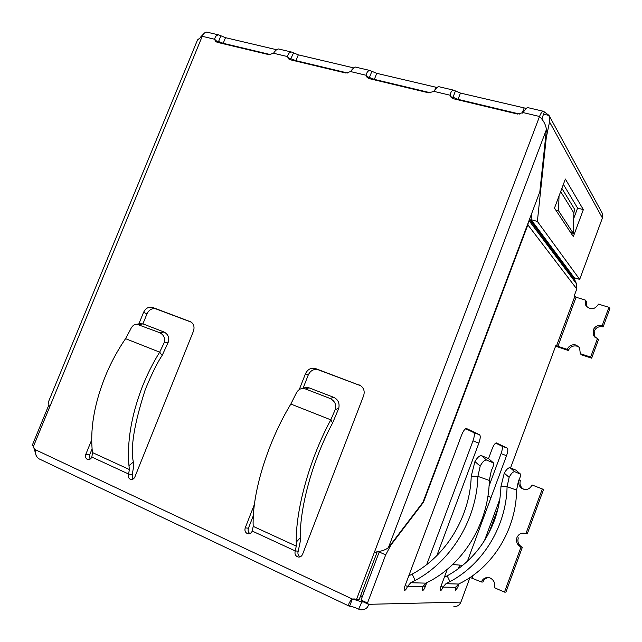 <?xml version="1.0" encoding="UTF-8"?>
<svg xmlns="http://www.w3.org/2000/svg" width="642" height="642" viewBox="0 0 642 642"><rect width="100%" height="100%" fill="white"/><g stroke="black" fill="none" stroke-linecap="round" stroke-linejoin="round"><path stroke-width="0.96" d="M527.555 225.695L527.242 225.286M486.516 460.033L481.484 455.651C479.502 455.507 477.319 457.481 474.936 461.574L480.192 466.124C482.415 461.919 484.525 459.889 486.516 460.033L493.497 462.938L488.538 458.629L492.053 449.111C493.634 445.163 495.07 443.092 496.37 442.908L507.308 448.148C508.199 449.063 507.942 451.583 506.53 455.716L467.376 561.301L491.082 497.389L487.936 496.122M491.082 497.389L487.888 496.418M452.634 564.519L462.746 565.353M360.034 597.229L362.89 595.086M91.686 439.874L85.827 454.279C85.089 456.614 85.587 458.316 87.312 459.383L87.657 459.52C89.463 459.873 90.851 459.054 91.83 457.056L92.536 452.61L92.055 448.79M254.441 504.315L245.244 527.852C244.498 530.396 245.14 532.282 247.162 533.51L247.748 533.719C249.762 534.056 251.263 533.173 252.25 531.078L253.197 526.368L253.084 522.428M504.267 473.162L509.13 477.351C511.152 473.507 513.014 471.629 514.732 471.726L510.061 467.689C508.352 467.625 506.418 469.446 504.267 473.162L500.937 486.54C500.551 498.473 498.264 510.069 494.083 521.328C484.63 545.475 468.997 563.652 447.169 575.842L444.336 577.294M92.095 448.806C90.313 425.999 95.072 400.953 106.379 373.684C111.756 361.149 118.152 349.473 125.559 338.663L130.374 329.723C131.867 326.136 134.042 324.306 136.898 324.226L159.874 332.757C164.015 335.06 165.419 338.438 164.095 342.876L159.681 352.161C152.7 363.372 146.697 375.45 141.673 388.386C131.161 416.562 126.923 442.322 128.97 465.667L133.359 462.055L133.761 465.691L132.244 474.663L132.878 479.189M92.536 452.61L129.371 469.519L128.97 465.675M518.929 479.855L519.041 479.903C518.006 483.482 518.993 486.355 522.002 488.514C526.424 490.48 529.77 489.3 532.033 484.959L542.297 488.963L525.934 533.59C521.818 532.362 518.808 533.703 516.93 537.603C515.823 541.832 517.179 544.978 520.999 547.048L504.476 592.117L494.276 587.639C495.383 583.377 494.059 580.183 490.287 578.073L489.204 577.712C485.561 577.102 482.953 578.53 481.38 581.989L482.912 582.045C484.012 579.381 485.938 577.904 488.698 577.607M525.934 533.59L527.267 533.871L543.549 489.453L542.297 488.963M602.18 325.663L603.135 326.898L609.828 308.642L608.905 307.317L602.18 325.663C598.015 324.788 595.014 326.248 593.176 330.044L593.73 335.79L597.421 338.647L590.656 357.088L580.304 353.678L579.566 347.603L576.123 345.051C572.014 344.144 569.037 345.589 567.207 349.368L568.314 350.484C570.136 346.72 573.097 345.292 577.19 346.19L579.453 347.45M594.805 337.106L594.171 331.256C595.993 327.476 598.986 326.024 603.135 326.898M590.656 357.088L591.667 358.18L581.355 354.785L580.304 353.678M253.125 522.444C253.052 489.637 268.46 440.773 290.85 404.043L295.721 394.236C297.334 390.641 299.565 388.731 302.406 388.498L305.415 388.948L330.157 398.505C334.947 401.122 336.625 404.829 335.196 409.644L330.807 419.844C310.062 458.059 295.793 508.528 296.211 542.145L300.199 537.884C299.958 505.752 313.103 459.207 332.556 423.086L338.751 408.352C339.819 403.16 338.109 399.476 333.623 397.294L330.157 398.505M125.559 338.663L159.681 352.161L162.137 355.483C157.491 362.248 151.881 373.588 145.301 389.509C134.242 423.744 130.254 447.923 133.359 462.055M142.909 323.873L146.986 313.842C149.121 309.613 152.13 307.967 155.998 308.914L191.34 322.18M90 459.215L89.599 455.009L92.071 448.935M303.056 388.298L308.24 375.008C310.519 370.434 313.89 368.709 318.376 369.848L360.812 385.778M249.858 533.574C248.197 532.242 247.724 530.461 248.422 528.222L253.357 515.59M300.063 556.871C298.097 555.547 297.479 553.645 298.209 551.165L300.231 541.639L300.239 537.908M290.312 59.77L293.587 52.885L291.444 52.018C289.422 52.203 288.13 53.727 287.56 56.584L290.232 59.337M368.604 78.42L368.299 77.626L368.709 77.12L369.479 77.361L371.87 71.31L369.848 70.468C367.946 70.7 366.726 72.305 366.181 75.275L368.532 78.027M452.169 98.218L450.146 95.233L433.944 91.381C435.749 88.62 437.282 87.031 438.542 86.622L439.08 86.75M361.711 600.318L362.072 601.297L358.693 609.154C354.673 607.324 351.647 606.345 349.617 606.2L349.264 606.16C348.068 604.587 349.071 602.204 352.265 599.002L359.207 599.403L376.942 552.577L374.366 552.337L377.656 551.703C382.391 550.98 385.986 549.616 388.426 547.61L423.006 502.188L539.818 191.878L546.422 129.548C545.828 124.845 543.533 120.495 539.537 116.483L523.094 112.575C524.963 109.71 526.424 108.025 527.483 107.543L527.893 107.639M217.614 42.404L217.855 41.176L218.601 41.409L220.904 35.775L218.665 34.901C216.547 35.037 215.19 36.49 214.605 39.242L215.487 41.313L217.165 42.3L268.926 54.658L273.516 53.246C275.201 50.67 276.83 49.241 278.411 48.953L279.158 49.129M48.64 405.519L32.172 445.524L33.536 446.166M561.87 188.379L574.606 209.244L573.868 212.975L560.667 191.605M570.69 232.613L573.282 233.343L573.868 212.975M555.803 210.078L558.548 210.833L573.282 233.343M559.022 195.987L558.548 210.833M541.366 118.634L541.704 118.337L542.787 119.308L542.803 120.503M601.811 212.438L602.34 213.425L602.413 217.999L579.686 279.39L574.269 277.769L531.062 219.652L531.696 213.457M573.707 218.529L577.607 208.08L563.371 184.374M583.353 209.637L565.369 179.046L554.487 208.088L573.322 236.601L583.353 209.637L577.607 208.08M579.686 279.39L537.37 221.426L531.062 219.652M537.37 221.426L546.27 137.677L549.536 121.916L549.111 115.48L544.352 111.917L541.96 118.593L542.883 120.231M358.693 609.154L360.9 609.828C365.499 609.619 368.035 607.781 368.508 604.323L367.481 603.031L385.682 554.873L390.914 545.058L423.447 502.293L423.03 502.124M423.447 502.293L527.868 224.869L528.39 222.244M574.847 277.946L574.413 279.126L529.586 219.058M276.606 49.723L225.502 37.677L220.904 35.775M353.742 67.908L298.313 54.843L293.587 52.885M437.058 87.497L376.742 73.332L371.87 71.31M526.279 108.402L460.458 93.074L453.565 90.153C451.799 90.45 450.66 92.143 450.146 95.233L450.668 96.701L453.469 98.748L517.572 114.059L523.094 112.575M203.755 33.729L200.697 36.971M217.55 41.987L214.605 39.242L202.23 36.297C203.426 33.585 204.942 32.188 206.764 32.1L207.799 32.341M514.732 471.726L520.55 474.141C520.959 475.048 520.261 477.327 518.463 480.97L516.601 490.087C516.232 528.053 494.501 565 462.505 582.053L458.605 584.043L455.676 587.334L455.347 590.801L457.714 587.374L459.03 583.835M447.338 569.237L440.693 587.069L440.388 590.672C441.142 590.592 441.977 589.404 442.916 587.109L445.949 583.698L449.978 581.628M493.497 462.938C494.051 463.981 493.337 466.493 491.371 470.466L489.308 480.417C488.706 521.858 464.88 562.32 430.18 580.962L425.967 583.145L422.765 586.74L422.484 590.528C423.311 590.447 424.218 589.204 425.205 586.788L426.705 582.767M436.841 555.635L478.876 443.1C480.417 438.598 480.649 435.822 479.566 434.778L466.461 428.503C464.92 428.687 463.291 430.926 461.558 435.204L404.805 586.419C404.027 588.674 403.938 589.99 404.556 590.375C405.447 590.311 406.418 589.003 407.469 586.467L410.792 582.727L415.173 580.456C451.583 561.084 476.781 519.113 477.897 476.38L480.192 466.124M469.992 577.527L460.9 602.092C459.512 605.254 457.176 606.714 453.894 606.481M481.38 581.989L470.104 577.455M567.207 349.368L557.906 346.303L555.996 345.131L510.559 467.898M527.868 224.869L576.773 288.988L574.205 295.922L576.059 297.23L585.384 300.095L586.403 301.435L586.852 306.908M495.672 443.124L501.811 446.078C502.726 446.993 502.477 449.512 501.073 453.629L489.052 485.986M459.68 565.096L458.308 568.796M465.667 428.712L473.644 432.539C474.743 433.599 474.526 436.367 472.985 440.861L426.697 564.575M379.462 551.334L361.029 600.005L367.481 603.031M576.773 288.988L576.54 283.9L574.413 279.126M529.441 219.46L574.438 279.663M544.352 111.917L543.276 111.259C542.041 111.572 540.797 113.313 539.537 116.483L356.519 599.435M33.994 447.875L36.056 455.306M519.892 114.115L458.027 99.349L452.995 97.263L455.435 90.987M451.984 97.793L452.225 97.022L452.995 97.263L452.008 97.03M430.934 92.889L374.35 79.383L368.492 77.128M347.812 73.044L295.97 60.677L290.256 58.486M270.82 54.674L223.199 43.303L217.622 41.176M460.9 602.092L368.508 604.323L362.072 601.297M555.603 346.174L568.314 350.484M523.912 489.316L523.334 489.003C520.341 486.853 519.362 483.996 520.389 480.433L519.041 479.903M433.944 91.381L428.768 92.841L369.222 78.621L366.871 77.048L366.181 75.275L350.652 71.583C352.394 68.919 353.983 67.41 355.419 67.065L356.069 67.217M585.384 300.095L585.841 305.608C590.488 310.238 594.717 309.749 598.521 304.131L608.905 307.317M591.667 358.18L598.4 339.827L597.421 338.647M48.712 401.234L48.359 402.101L49.49 407.413L202.23 36.297L197.527 39.9L197.118 40.903M303.409 388.193L306.049 387.359L309.051 387.832L333.623 397.294M162.137 355.483L168.316 342.05C169.488 337.515 168.035 334.153 163.975 331.978L142.965 323.889L139.218 323.841M335.196 409.644L338.751 408.352M305.415 388.948L309.051 387.832M138.736 324.595L142.965 323.889M159.874 332.757L163.975 331.978M164.095 342.876L168.316 342.05M493.425 462.898L488.458 458.589L481.484 455.651M474.936 461.574L471.228 476.212C470.096 516.409 446.399 555.836 412.172 574.117L408.753 575.882M520.493 474.109L515.887 470.145L510.061 467.689M520.55 474.141L515.887 470.145M447.169 575.842L449.994 581.628C483.402 563.973 506.305 525.766 507.084 486.716L509.13 477.351M520.999 547.048L522.355 547.265C518.551 545.21 517.195 542.081 518.295 537.868M504.476 592.117L505.912 592.125L522.355 547.265M415.189 580.456L412.172 574.117M253.197 526.368L296.259 546.133L296.251 542.169M296.259 546.133L295.24 550.924C294.469 553.942 295.384 555.964 298 556.999C300.071 557.312 301.596 556.413 302.575 554.303L363.581 395.841C364.905 391.628 363.966 388.266 360.772 385.754L315.623 368.596C311.121 367.457 307.727 369.182 305.44 373.788L299.26 389.606M129.371 469.519L128.617 474.029C127.846 476.669 128.512 478.467 130.607 479.43C132.469 479.783 133.897 478.948 134.876 476.918L193.394 331.296C194.735 327.187 193.908 324.05 190.915 321.899L152.603 307.438C148.719 306.483 145.702 308.136 143.551 312.389L138.865 323.897M362.232 602.068L353.293 599.227M49.49 407.413L33.079 447.289L35.374 449.713C35.085 453.605 36.153 456.574 38.584 458.621L349.055 606.064M354.986 598.97L352.265 599.002L35.374 449.713M350.652 71.583L345.789 73.019L290.344 59.778L288.37 58.55L287.56 56.584L273.516 53.246M363.998 592.157L362.12 591.723M545.58 137.508L546.27 137.677M602.413 217.999L549.536 121.916M549.111 115.48L543.501 114.156M440.998 586.25L442.916 587.109L455.676 587.334M405.174 585.424L407.469 586.467L422.765 586.74M499.797 499.235L484.437 540.757M471.108 576.773L470.843 577.495M574.759 296.628L556.598 345.725M390.914 545.058L390.505 544.881M529.008 220.599L576.54 283.9M385.682 554.873L379.205 551.992M524.113 108.081L522.131 113.281M460.458 93.074L458.027 99.349M435.918 87.288L434.794 90.161M376.742 73.332L374.35 79.383M353.445 67.843L353.244 68.349M298.313 54.843L295.97 60.677M225.502 37.677L223.199 43.303M506.53 455.716L501.073 453.629M507.308 448.148L501.811 446.078M457.714 587.374L455.997 586.611M425.205 586.788L423.166 585.865M478.876 443.1L472.985 440.861M479.566 434.778L473.644 432.539M445.949 583.698L458.605 584.043M410.792 582.727L425.967 583.145M498.144 507.886L488.779 533.205M473.218 575.28L472.223 577.969M576.059 297.23L557.906 346.303M290.85 404.043L330.807 419.844L332.556 423.086M471.228 476.212L477.897 476.38L489.308 480.417M500.937 486.54L507.084 486.716L516.601 490.087M546.422 129.548L388.426 547.61M252.25 531.078L295.24 550.924L298.209 551.165M91.83 457.056L128.617 474.029L132.244 474.663M351.976 599.989L349.617 606.2M359.255 384.967L360.25 385.425M315.623 368.596L318.376 369.848M305.44 373.788L308.24 375.008M245.244 527.852L248.422 528.222M190.016 321.473L190.594 321.73M152.603 307.438L155.998 308.914M143.551 312.389L146.986 313.842M85.827 454.279L89.599 455.009M352.249 599.09L351.776 600.101L354.272 598.978M88.251 459.632L87.657 459.52M248.711 533.823L247.748 533.719M602.34 213.425L549.383 116.041M278.411 48.953L291.444 52.018M355.419 67.065L369.856 70.459M438.542 86.622L453.565 90.153M527.483 107.543L543.276 111.259M206.764 32.1L218.665 34.901M585.841 305.608L586.836 306.892M302.406 388.498L306.049 387.383M136.89 324.226L141.128 323.52M593.73 335.79L594.725 336.978M522.002 488.514L523.334 489.003M48.359 402.101L197.527 39.9M298 556.999L299.124 557.079M130.607 479.43L131.281 479.542M451.166 97.391L450.668 96.701M367.36 77.618L366.871 77.048M288.82 59.016L288.37 58.55M215.897 41.69L215.487 41.313"/></g></svg>
